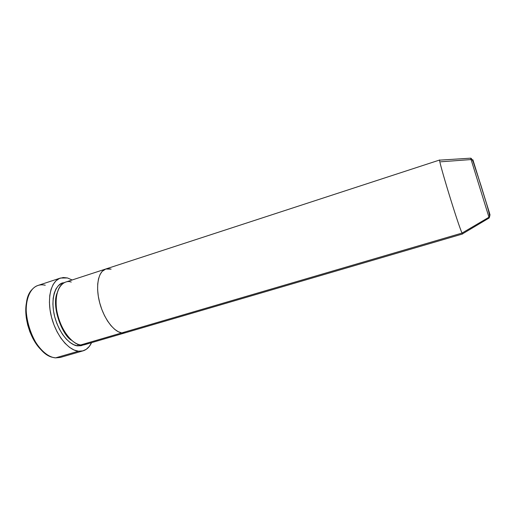 <?xml version="1.0" encoding="UTF-8"?>
<svg xmlns="http://www.w3.org/2000/svg" width="516" height="516" viewBox="0 0 516 516"><rect width="100%" height="100%" fill="white"/><g stroke="black" fill="none" stroke-linecap="round" stroke-linejoin="round"><path stroke-width="0.77" d="M60.301 357.453L55.535 357.878L60.295 357.453L82.992 350.867M78.026 344.282L77.652 345.855C72.64 345.797 60.894 337.954 54.844 317.308C49.239 295.99 57.508 282.4 63.958 282.794L61.32 283.587L58.398 285.651L55.999 288.87L54.225 293.127L53.174 298.274L52.896 304.105L53.419 310.38L54.722 316.837L56.754 323.19L59.43 329.169L62.63 334.51L66.209 339.006L70.008 342.469L73.878 344.772L77.652 345.855L78.026 344.282M57.037 293.191C51.29 307.226 62.778 335.993 71.621 340.308C62.778 335.993 51.29 307.226 57.037 293.191M71.227 282.084C65.564 279.53 53.774 285.49 56.56 309.394C60.688 333.691 75.388 345.488 80.735 344.946L84.779 344.656L125.433 332.743M462.697 233.742L462.065 233.064L488.968 217.236L489.168 217.971L488.968 217.236L489.581 216.72L490 214.779L489.581 216.72L488.968 217.236L462.065 233.064L121.737 332.917L118.235 331.711L114.597 329.26L110.985 325.641L107.547 320.984L104.438 315.476L101.781 309.336L99.711 302.84L98.311 296.268L97.634 289.895L97.711 284L98.517 278.827L100.02 274.577L102.136 271.403L105.806 268.991L102.136 271.403L100.02 274.577L98.517 278.827L97.711 284L97.634 289.895L98.311 296.268L99.711 302.84L101.781 309.336L104.438 315.476L107.547 320.984L110.985 325.641L114.597 329.26L118.235 331.711L121.737 332.917L125.472 332.736L121.737 332.917L80.735 344.946L121.737 332.917L124.982 332.859L121.737 332.917C113.526 331.685 103.381 317.83 99.427 301.744C95.408 285.658 98.472 271.216 105.741 269.01L111.108 269.1L107.799 268.642L111.108 269.1M78.451 351.215L55.535 357.878L78.451 351.215C68.118 350.235 55.702 334.697 51.265 316.205C46.737 297.726 51.207 280.891 60.482 278.047L67.461 277.956L72.156 279.975L67.461 277.956L63.274 277.511L59.385 278.472L55.947 280.839L53.116 284.561L51.013 289.521L49.762 295.533L49.42 302.363L50.02 309.729L51.542 317.314L53.935 324.777L57.083 331.801L60.843 338.064L65.055 343.314L69.518 347.339L74.046 350.003L78.451 351.215L82.566 350.983L86.23 349.338L89.326 346.391L91.571 342.669C89.532 346.997 86.688 349.725 83.024 350.861L78.451 351.215M27.096 300.235C22.446 315.508 30.47 341.444 42.944 351.415L36.546 344.346L32.921 338.49L29.922 331.917L27.677 324.912L26.284 317.785L25.8 310.838L26.239 304.382L27.096 300.228M60.404 278.066L38.003 285.445C28.322 288.431 23.42 305.227 27.832 323.513C32.153 341.811 44.808 357.053 55.535 357.878L53 357.414C32.656 353.834 17.241 304.047 32.005 289.599C35.662 285.503 40.08 284.052 45.253 285.238M83.211 344.972L81.18 345.694L77.652 345.855L83.211 344.972M105.677 269.036L65.429 282.168C57.508 284.593 53.754 298.99 57.599 314.773C61.365 330.569 71.892 343.972 80.735 344.946C83.153 345.417 85.688 344.675 88.326 342.721M440.716 161.798L471.005 159.56M439.735 159.986L105.741 269.01C98.472 271.216 95.408 285.658 99.427 301.744C103.381 317.83 113.526 331.685 121.737 332.917L462.065 233.064L462.504 233.858L489.168 217.971L489.568 216.733C489.729 213.166 485.324 199.834 480.989 185.515L473.249 161.966C472.043 159.354 471.179 158.089 470.657 158.18L488.968 217.236L470.657 158.18L439.677 160.141C438.574 161.173 458.647 226.614 462.065 233.064C458.46 226.195 437.536 157.657 439.735 159.986L439.677 160.141M489.465 212.902L472.875 159.754M490 214.779L473.191 160.934M125.472 332.736L462.639 233.954"/></g></svg>
